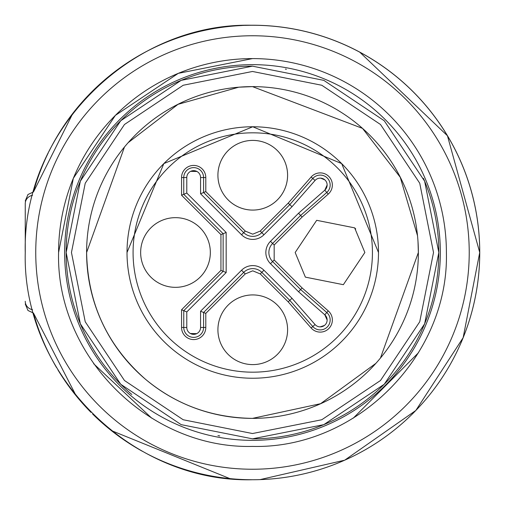 <?xml version="1.0" encoding="UTF-8"?>
<svg xmlns="http://www.w3.org/2000/svg" width="505" height="505" viewBox="0 0 505 505"><rect width="100%" height="100%" fill="white"/><g stroke="black" fill="none" stroke-linecap="round" stroke-linejoin="round"><path stroke-width="0.76" d="M25.25 252.5L25.25 203.717A9.09 8.61 0 0 1 32.579 195.271M260.081 479.611L344.681 460.194L415.83 410.47L463.142 337.7L479.725 252.5L447.443 135.763L359.781 52.192M72.897 113.271L33.469 191.944A227.237 227.237 0 0 1 48.221 152.939M56.516 367.526A227.237 227.237 0 0 1 33.469 313.056L76.204 395.895M111.302 430.557L229.901 478.614M378.491 252.5A125.739 125.739 0 0 0 252.752 126.761A125.739 125.739 0 0 0 127.014 252.5A125.739 125.739 0 0 0 252.752 378.239A125.739 125.739 0 0 0 378.491 252.5L341.664 163.588L252.752 126.761L163.841 163.588L127.014 252.5A125.739 125.739 0 0 0 252.752 378.239A125.739 125.739 0 0 0 378.491 252.5L341.664 163.588L252.752 126.761L163.841 163.588L127.014 252.5A125.739 125.739 0 0 0 252.752 378.239A125.739 125.739 0 0 0 378.491 252.5M418.001 241.466L418.361 252.5L380.448 358.058M128.175 142.669L178.012 104.333L238.758 87.188L252.487 86.626L362.533 128.396L400.231 177.249L417.521 235.734M375.897 363.348L320.587 403.691L252.487 418.374C211.677 417.755 175.961 404.675 145.339 379.135C107.186 345.565 87.618 303.353 86.614 252.5L124.47 147.005M305.373 277.138L295.173 252.5L316.679 220.313L354.649 227.862L364.856 252.5L343.349 284.687L305.373 277.138M217.914 329.759A34.845 34.845 0 0 0 266.084 361.952A34.845 34.845 0 0 0 277.39 305.121A34.845 34.845 0 0 0 217.914 329.759A34.845 34.845 0 0 0 266.084 361.952A34.845 34.845 0 0 0 277.39 305.121M200.132 227.862A34.845 34.845 0 0 0 140.649 252.5A34.845 34.845 0 0 0 188.826 284.687A34.845 34.845 0 0 0 200.132 227.862A34.845 34.845 0 0 0 140.649 252.5A34.845 34.845 0 0 0 188.826 284.687A34.845 34.845 0 0 0 210.339 252.5M217.914 175.241A34.845 34.845 0 0 0 266.084 207.429A34.845 34.845 0 0 0 277.39 150.604A34.845 34.845 0 0 0 217.914 175.241M320.239 332.107A12.12 12.12 0 0 0 328.237 310.878L302.123 287.945L274.177 259.999L274.177 245.001L302.123 217.055L328.237 194.122A12.12 12.12 0 0 0 320.239 172.893A12.12 12.12 0 0 0 311.13 177.015L288.197 203.13L260.252 231.075L252.752 234.181L245.253 231.075L205.794 191.61L205.794 177.545A12.12 12.12 0 0 0 193.674 165.425A12.12 12.12 0 0 0 181.554 177.545L181.554 195.227L220.938 234.61L220.938 270.39L181.554 309.773L181.554 327.455A12.12 12.12 0 0 0 193.674 339.575A12.12 12.12 0 0 0 205.794 327.455L205.794 313.39L245.253 273.925L252.752 270.819L260.252 273.925L288.197 301.87L311.13 327.985A12.12 12.12 0 0 0 320.239 332.107M355.735 228.992A34.845 34.845 0 0 0 354.649 227.862M228.115 199.879A34.845 34.845 0 0 0 287.598 175.241A34.845 34.845 0 0 0 277.39 150.604M288.197 301.87L292.01 298.297L315.057 324.538A6.893 6.893 0 0 0 327.133 319.987A6.893 6.893 0 0 0 324.791 314.804L298.55 291.757L270.484 263.692L298.55 291.757L300.62 289.548L326.785 312.532L328.237 310.878M205.794 313.39L200.567 311.225L241.56 270.232A15.832 15.832 0 0 1 263.945 270.232L292.01 298.297M181.554 309.773L186.781 311.939L186.781 327.455A6.893 6.893 0 0 0 193.674 334.348A6.893 6.893 0 0 0 200.567 327.455L200.567 311.225M220.938 270.39L226.164 272.548L186.781 311.939L226.164 272.548L226.164 232.452L186.781 193.061L226.164 232.452L223.134 233.701L183.751 194.318L186.781 193.061L186.781 177.545L186.781 193.061M220.938 234.61L223.134 233.701L223.134 271.299L183.751 310.682L183.751 327.455L181.554 327.455M181.554 195.227L183.751 194.318L183.751 177.545L186.781 177.545A6.893 6.893 0 0 1 193.674 170.652A6.893 6.893 0 0 1 200.567 177.545L205.794 177.545M205.794 191.61L203.597 192.519L243.7 232.628L241.56 234.768L200.567 193.775L200.567 177.545M288.197 203.13L289.801 204.632L312.784 178.467L315.057 180.462L292.01 206.703L263.945 234.768A15.832 15.832 0 0 1 241.56 234.768L200.567 193.775L203.597 192.519L203.597 177.545A9.923 9.923 0 0 0 193.674 167.622A9.923 9.923 0 0 0 183.751 177.545L181.554 177.545M302.123 217.055L300.62 215.452L272.624 243.448L270.484 241.308L298.55 213.243L324.791 190.196A6.893 6.893 0 0 0 322.67 178.562A6.893 6.893 0 0 0 315.057 180.462M302.123 287.945L300.62 289.548L272.624 261.552A12.802 12.802 0 0 1 272.624 243.448L274.177 245.001M292.01 206.703L289.801 204.632L261.805 232.628A12.802 12.802 0 0 1 243.7 232.628L245.253 231.075M327.133 185.013L324.791 190.196L298.55 213.243L300.62 215.452L326.785 192.468L328.237 194.122M270.484 241.308A15.832 15.832 0 0 0 270.484 263.692L274.177 259.999M245.253 273.925L243.7 272.372L203.597 312.481L203.597 327.455A9.923 9.923 0 0 1 193.674 337.378A9.923 9.923 0 0 1 183.751 327.455L186.781 327.455L186.781 311.939M196.71 333.641L190.404 333.521M190.637 171.359L196.944 171.479M252.601 265.592L250.77 265.718M252.904 239.408L254.735 239.282M324.456 325.441L320.126 326.88M320.669 178.132L324.873 179.906M298.55 291.757L324.791 314.804L327.133 319.987M49.111 151.134A227.237 227.237 0 0 1 91.007 92.623M92.604 91.02A227.237 227.237 0 0 1 127.677 62.607M129.829 61.212A227.237 227.237 0 0 1 241.927 25.509M245.253 25.376A227.237 227.237 0 0 1 252.487 25.263C131.06 22.132 22.119 131.079 25.25 252.5C22.119 373.921 131.06 482.868 252.487 479.737A227.237 227.237 0 0 1 145.528 452.991M142.574 451.388A227.237 227.237 0 0 1 92.604 413.98M91.007 412.377A227.237 227.237 0 0 1 57.886 369.83M252.487 479.737A227.237 227.237 0 0 0 479.725 252.5A227.237 227.237 0 0 0 252.487 25.263M252.487 35.76A216.74 216.74 0 0 1 469.227 252.5A216.74 216.74 0 0 1 252.487 469.24A216.74 216.74 0 0 1 35.748 252.5A216.74 216.74 0 0 1 252.487 35.76M353.222 418.19L418.487 352.724M434.066 184.464L433.075 181.869M252.487 58.593L178.278 73.351L115.374 115.386L73.339 178.297L58.58 252.5C55.904 356.113 148.868 449.084 252.487 446.407C356.101 449.084 449.065 356.113 446.395 252.5A193.907 193.907 0 0 0 252.487 58.593A193.907 193.907 0 0 0 58.58 252.5M93.652 363.733L151.734 418.178M64.64 252.5A187.847 187.847 0 0 1 252.487 64.653A187.847 187.847 0 0 1 440.335 252.5A187.847 187.847 0 0 1 252.487 440.347A187.847 187.847 0 0 1 64.64 252.5M252.487 438.832L323.793 424.648L384.242 384.261L424.636 323.812L438.82 252.513L424.642 181.207L384.255 120.752L323.812 80.358L252.487 66.168L181.181 80.352L120.733 120.739L80.339 181.188L66.155 252.487L80.333 323.793L120.714 384.248L181.162 424.642L252.487 438.832A186.332 186.332 0 0 0 423.417 178.322M286.398 69.28A186.332 186.332 0 0 0 285.357 69.09M252.487 66.168A186.332 186.332 0 0 0 131.799 394.468M217.945 435.607A186.332 186.332 0 0 0 219.763 435.935M252.487 433.53L321.761 419.75L380.492 380.511L419.737 321.78L433.517 252.506L419.737 183.227L380.499 124.495L321.773 85.25L252.487 71.47L183.208 85.25L124.476 124.489L85.238 183.22L71.457 252.494L85.231 321.773L124.47 380.505L183.201 419.75L252.487 433.53M252.487 418.38A165.88 165.88 0 0 0 418.367 252.5A165.88 165.88 0 0 0 252.487 86.62A165.88 165.88 0 0 0 86.601 252.5A165.88 165.88 0 0 0 252.487 418.38M66.357 122.141A227.237 227.237 0 0 1 449.305 138.843A227.237 227.237 0 0 1 438.643 382.815M25.25 301.283A9.09 8.61 0 0 0 32.579 309.729M372.431 252.5A119.679 119.679 0 0 0 252.752 132.821A119.679 119.679 0 0 0 133.074 252.5A119.679 119.679 0 0 0 252.752 372.179A119.679 119.679 0 0 0 372.431 252.5M315.057 324.538L312.784 326.533A9.923 9.923 0 0 0 330.163 319.987A9.923 9.923 0 0 0 326.785 312.532L324.791 314.804M260.252 273.925L261.805 272.372L289.801 300.368L312.784 326.533L311.13 327.985M241.56 270.232L243.7 272.372A12.802 12.802 0 0 1 261.805 272.372L263.945 270.232M205.794 327.455L200.567 327.455M260.252 231.075L263.945 234.768M311.13 177.015L312.784 178.467A9.923 9.923 0 0 1 330.163 185.013A9.923 9.923 0 0 1 326.785 192.468L324.791 190.196M33.469 191.944L27.964 194.513L25.25 200.996M33.469 313.056L27.964 310.487L25.25 304.004"/></g></svg>
